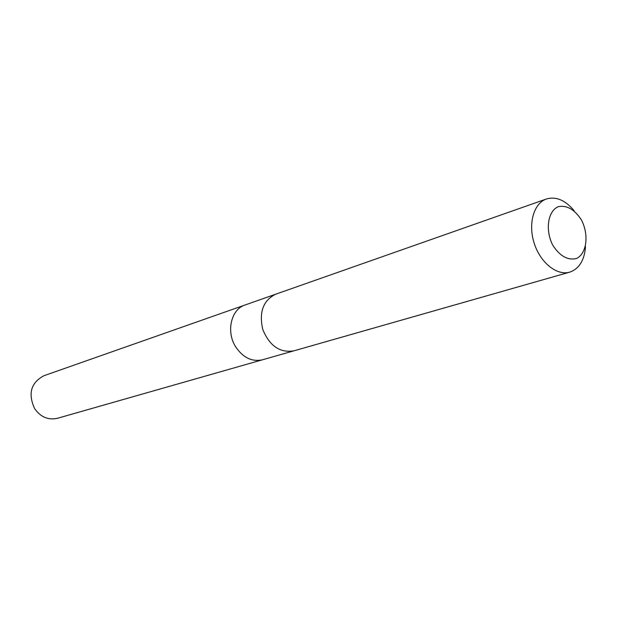 <?xml version="1.0" encoding="UTF-8"?>
<svg xmlns="http://www.w3.org/2000/svg" width="617" height="617" viewBox="0 0 617 617"><rect width="100%" height="100%" fill="white"/><g stroke="black" fill="none" stroke-linecap="round" stroke-linejoin="round"><path stroke-width="0.93" d="M293.345 350.988L262.518 359.78C251.89 362.056 242.897 357.659 235.524 346.607C225.922 331.398 231.174 309.233 245.08 304.983L43.884 375.738C30.881 382.748 27.804 393.715 34.637 408.624C40.653 417.1 48.242 420.324 57.42 418.295L262.518 359.78C251.89 362.056 242.897 357.659 235.524 346.607C225.922 331.398 231.174 309.233 245.08 304.983L275.321 294.34M574.126 210.736C565.342 200.155 556.11 196.237 546.431 198.982L275.706 294.201C263.15 300.456 258.847 312.225 262.796 329.517C269.56 345.913 279.879 353.032 293.738 350.88L569.707 272.151C579.201 268.804 584.469 260.274 585.518 246.561M546.431 198.982C533.767 203.232 527.897 223.732 534.175 243.175C540.284 262.665 556.92 276 569.707 272.151M581.584 220.238C574.682 209.425 566.853 204.921 558.084 206.734C547.719 211.4 545.05 230.133 552.801 245.281C559.958 256.24 567.902 260.636 576.625 258.461C586.775 253.363 589.065 235 581.584 220.238"/></g></svg>
